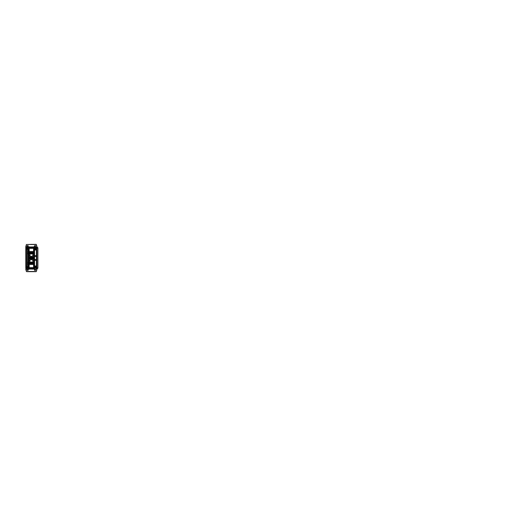 <?xml version="1.0" encoding="UTF-8"?>
<svg xmlns="http://www.w3.org/2000/svg" width="516" height="516" viewBox="0 0 516 516"><rect width="100%" height="100%" fill="white"/><g stroke="black" fill="none" stroke-linecap="round" stroke-linejoin="round"><path stroke-width="0.77" d="M31.373 259.664A1.664 1.664 0 0 0 31.605 259.645A1.664 1.664 0 0 1 31.134 259.645A1.664 1.664 0 0 0 31.373 259.664M31.624 259.645A1.664 1.664 0 0 0 33.011 258.252A1.664 1.664 0 0 1 31.624 259.645M33.134 258.065L32.889 257.71A1.561 1.561 0 0 1 32.908 258.284L33.011 258.232A1.664 1.664 0 0 0 33.018 257.761A1.664 1.664 0 0 1 33.018 258.239L33.03 257.755A1.664 1.664 0 0 0 31.624 256.355A1.664 1.664 0 0 1 33.011 257.748L33.005 257.755A1.645 1.645 0 0 1 32.992 258.245L32.153 258.51L32.115 257.671A0.813 0.813 0 0 0 31.695 257.258L31.67 256.51L31.844 257.239L31.044 257.258A0.813 0.813 0 0 0 30.631 257.671L30.631 257.671A0.813 0.813 0 0 1 31.044 257.258L31.07 256.51L30.895 257.258L31.844 257.258L31.676 256.549A1.483 1.483 0 0 1 32.824 257.69L32.115 257.671A0.813 0.813 0 0 0 31.695 257.258L30.895 257.239M33.005 258.245A1.651 1.651 0 0 1 31.611 259.632L31.134 259.632A1.677 1.677 0 0 1 29.715 258.245L30.631 258.329A0.813 0.813 0 0 0 31.044 258.742L31.089 259.535A1.561 1.561 0 0 0 31.65 259.535L31.611 259.625A1.645 1.645 0 0 1 31.128 259.625L31.128 259.632A1.664 1.664 0 0 1 29.728 258.252A1.664 1.664 0 0 0 31.121 259.645L31.121 259.664A1.696 1.696 0 0 1 31.128 256.323L31.128 256.375A1.645 1.645 0 0 1 31.611 256.375L31.611 256.368A1.664 1.664 0 0 0 29.728 257.748A1.664 1.664 0 0 1 31.605 256.355L31.618 256.336A1.696 1.696 0 0 1 31.611 259.677A1.696 1.696 0 0 1 31.141 259.677M31.121 259.664L31.121 259.645A1.651 1.651 0 0 1 29.735 258.245L30.579 258.497L30.586 257.49L29.844 257.71L30.631 257.529L30.631 258.471L30.586 257.503L29.838 257.716L29.799 258.271L30.573 258.51L29.844 258.29A1.561 1.561 0 0 1 29.838 257.716L29.741 257.761A1.664 1.664 0 0 0 29.728 258.239A1.664 1.664 0 0 1 29.728 257.761L29.728 258.252A1.645 1.645 0 0 1 29.747 257.755L30.573 257.49L29.883 257.703L30.612 257.529L30.631 258.329A0.813 0.813 0 0 0 31.044 258.742L31.07 259.49L30.895 258.742L31.844 258.761M37.887 267.894L37.887 248.106L37.894 267.894L36.842 267.894L36.842 248.106L25.8 248.106L26.477 248.106L25.8 247.854L26.387 247.854L26.413 246.525L25.826 246.545L25.8 247.854L26.387 248.015M37.887 248.106L36.842 248.106L36.842 267.894L26.426 267.894L26.374 248.106L28.819 248.106L26.845 248.106M37.713 268.462L37.894 267.985L37.713 268.462L36.41 268.617L36.655 267.894L33.921 267.894L34.527 267.894L34.179 267.894L34.179 248.106L34.527 248.106L33.508 247.686L36.784 247.854L36.791 247.383L36.217 247.383L36.681 248.106M36.771 247.686L36.391 246.983L32.25 247.035L34.301 246.854L34.778 245.571L35.578 246.854L34.424 246.816L35.365 246.97L34.74 245.629L34.379 246.97L32.011 246.951L32.063 247.538L34.475 247.686L34.475 248.106L33.921 248.106L33.921 267.894L36.384 267.985L33.83 267.985L34.482 268.314L33.959 268.617L32.069 268.617L33.959 268.617M27.316 248.106L27.316 267.894L25.8 267.894L25.8 248.106M27.587 267.894L27.316 265.785L27.045 267.894L27.696 267.894M29.173 248.106L29.173 267.894L33.566 267.894L29.173 267.894L33.566 267.894L33.566 248.106L29.173 248.106L33.114 248.028M30.038 259.045L30.038 261.219L29.173 260.709M28.819 260.38L28.212 259.477M28.212 256.523L28.819 255.62M29.173 255.291L30.038 254.781L30.038 256.955M32.702 261.219L32.702 259.045M32.702 256.955L32.702 254.781M27.587 248.106L27.316 250.215L27.045 248.106M35.153 267.894L35.153 265.946M35.153 250.054L35.153 248.106M27.316 267.752L28.819 267.752M29.173 267.752L33.566 267.752M33.921 267.752L34.527 267.752M34.527 248.248L33.921 248.248M33.566 248.248L29.173 248.248M28.819 248.248L27.316 248.248M34.527 245.719L35.849 245.719M27.316 248.351L28.819 248.351M29.173 248.351L33.566 248.351M33.921 248.351L34.527 248.351M34.475 247.867L33.824 247.867L34.475 247.867M33.508 247.867L29.599 247.867L33.508 247.867M29.528 247.867L29.109 247.867L29.528 247.867M27.264 247.867L26.419 247.867M33.024 247.854L29.109 247.893M30.599 247.538L28.541 247.854L33.508 248.015L29.109 248.015L29.109 247.686L33.695 247.538M37.72 247.538L36.83 247.422L36.836 247.854L37.894 248.015L37.752 247.538L37.894 248.015M26.522 248.106L33.134 248.086M29.515 248.028L33.03 248.086M34.688 247.016L36.094 246.97L34.662 246.97M26.58 247.016L27.961 247.016L26.58 247.016M29.489 248.086L28.161 247.686L28.677 247.383L33.508 247.538M33.792 248.086L36.649 248.106L36.655 247.686M33.03 246.854L36.217 246.97L36.752 247.461M36.791 248.106L37.861 248.015L37.713 247.538L36.823 247.396M33.566 248.106L33.082 248.106M37.313 247.686L37.01 246.861L36.488 246.861L37.004 246.841L36.443 246.861L36.546 247.538M30.56 246.938L26.529 246.97L27.987 246.97L26.529 246.97L27.264 246.97L27.264 248.015L26.419 248.015L28.161 247.686M28.07 246.97L27.922 245.629L27.296 246.97L28.348 246.854L27.096 246.854L27.967 245.571L28.348 246.854L29.605 246.854M34.475 247.686L33.824 248.015L36.384 248.106M36.301 246.97L35.694 246.97M26.419 248.015L26.451 246.99L26.974 246.97M29.56 246.97L27.264 246.97M36.443 246.983L36.791 247.383M26.522 246.97L26.458 246.525L25.826 246.525L26.413 246.525M36.094 244.339L26.413 244.513L36.326 244.513L37.004 246.841L36.436 246.841M26.413 244.513L25.826 246.545L26.439 246.545M30.883 244.378L31.857 244.378M27.651 248.067L27.264 248.067M35.372 269.03L34.424 269.184L34.746 270.371L35.578 269.146L34.785 270.429L34.301 269.146L36.436 269.017M27.303 269.03L28.27 269.03L27.309 269.184L27.928 270.371L28.354 269.146L27.974 270.429L27.303 269.03L26.548 269.03L26.98 269.03M26.645 271.661L36.094 271.661L26.413 271.487L36.326 271.487L37.004 269.159L36.223 268.617L36.662 268.314L36.443 269.159M26.677 269.146L29.612 269.146M36.546 268.326L36.172 269.146L37.01 269.139L36.488 269.139L36.494 268.617M36.462 268.481L36.217 268.933L32.237 268.946L34.585 269.03M30.567 269.062L27.271 269.03M27.987 269.03L27.271 269.004M32.076 269.062L33.037 269.146M28.683 268.462L33.701 268.462M33.082 269.03L36.217 269.03M36.094 269.03L34.669 269.03L36.094 269.03M26.445 269.455L26.439 268.933L27.271 268.933L27.271 267.985L28.799 268.146L26.426 268.146L26.458 269.197M26.535 269.03L25.826 269.455L26.413 269.455L26.387 268.146L25.8 268.146L26.393 267.985L25.8 267.985L28.819 267.894L28.819 248.106L27.264 248.086L28.161 248.106M36.752 268.539L36.784 268.146L36.63 268.462M37.313 268.314L36.83 268.578L36.784 267.985L37.855 267.985L36.746 267.914M25.903 267.894L25.826 269.475L26.458 269.475L26.522 269.03M33.03 268.146L29.115 268.107M28.928 268.462L29.115 267.985L33.514 267.985L29.115 268.462M33.514 268.462L33.83 268.146L28.548 268.314L28.638 267.894L33.14 267.914M26.522 267.894L28.638 267.894M29.605 267.894L33.037 267.972M33.921 267.894L34.527 267.894L34.527 248.106M34.482 268.133L33.83 268.133L34.482 268.133M33.514 268.133L29.605 268.133L33.514 268.133M29.535 268.133L29.115 268.133L29.535 268.133M28.799 268.133L26.387 268.133L28.799 268.133M35.849 270.281L34.533 270.281M34.527 267.649L33.921 267.649M33.566 267.649L29.173 267.649M28.819 267.649L27.316 267.649M27.271 267.933L27.658 267.933M34.527 251.55L33.921 251.55M33.566 251.55L29.173 251.55M28.819 251.55L27.316 251.55M27.316 251.873L28.212 251.873M29.173 251.873L33.566 251.873L29.173 251.873M33.921 251.873L34.527 251.873L33.921 251.873M34.527 252.601L33.921 252.627M33.566 252.601L29.173 252.627M28.819 252.601L28.212 252.601M27.316 252.924L28.819 252.924M29.173 252.924L33.566 252.924M33.921 252.924L34.527 252.924M34.527 253.491L33.921 253.491M33.566 253.491L29.173 253.491M28.819 253.491L27.316 253.491M27.316 253.898L28.819 253.898M29.173 253.898L33.566 253.898M33.921 253.898L34.527 253.898M30.476 258.161L30.476 257.839M30.605 258.89L32.134 258.89A1.174 1.174 0 0 1 30.605 258.89M32.263 258.768A1.174 1.174 0 0 0 32.263 257.232L32.263 258.161M32.263 257.232L32.263 257.839M32.134 257.11L30.605 257.11A1.174 1.174 0 0 1 32.134 257.11M30.476 257.232A1.174 1.174 0 0 0 30.476 258.768M31.373 256.858A1.142 1.142 0 0 0 30.38 258.574A1.142 1.142 0 0 0 32.36 258.574A1.142 1.142 0 0 0 31.373 256.858L31.373 256.865M32.437 257.42A1.219 1.219 0 0 0 31.373 256.781A1.219 1.219 0 0 0 30.231 258.426A1.219 1.219 0 0 0 32.16 258.922A1.219 1.219 0 0 0 32.437 257.42M27.316 264.45L28.819 264.45M29.173 264.45L33.566 264.45M33.921 264.45L34.527 264.45M34.527 264.127L33.921 264.127L34.527 264.127M33.566 264.127L29.173 264.127L33.566 264.127M28.212 264.127L27.316 264.127M28.819 263.373L28.212 263.399M29.173 263.399L33.566 263.373M33.921 263.399L34.527 263.373M34.527 263.076L33.921 263.076M33.566 263.076L29.173 263.076M28.819 263.076L27.316 263.076M27.316 262.509L28.819 262.509M29.173 262.509L33.566 262.509M33.921 262.509L34.527 262.509M34.527 262.102L33.921 262.102M33.566 262.102L29.173 262.102M28.819 262.102L27.316 262.102M32.121 257.497L32.856 257.716L32.153 257.49L32.115 258.329A0.813 0.813 0 0 1 31.695 258.742L31.695 258.742A0.813 0.813 0 0 0 32.115 258.329L32.947 258.258L32.947 257.742L32.153 257.49L32.824 257.69M31.141 256.323A1.696 1.696 0 0 1 31.599 256.323L31.65 256.465A1.561 1.561 0 0 0 31.089 256.465L30.87 257.245M33.005 257.755L32.992 257.755A1.651 1.651 0 0 0 31.611 256.368L31.121 256.336M31.373 257.748L31.373 258.252L31.373 257.748M31.676 259.451L31.882 258.793L31.676 259.451A1.483 1.483 0 0 0 32.824 258.31M33.03 257.755L33.018 257.748A1.677 1.677 0 0 0 31.611 256.342L31.676 256.549M33.03 258.245L33.03 258.245A1.677 1.677 0 0 1 31.611 259.658L31.134 259.632L30.876 258.787L31.089 259.535M31.089 256.465L30.857 257.22L31.869 257.22L31.631 256.426L31.141 256.362M31.65 256.465L31.657 256.478A1.542 1.542 0 0 1 32.889 257.71L32.94 257.729M32.908 258.284L32.895 258.29A1.542 1.542 0 0 1 31.657 259.516L31.844 258.742L31.65 259.535M32.153 257.49L32.998 257.761L32.882 258.271L32.901 257.716M31.121 256.355L31.134 256.368A1.651 1.651 0 0 0 29.735 257.755L29.709 257.755A1.677 1.677 0 0 1 31.128 256.342L31.644 256.484L31.095 256.478A1.542 1.542 0 0 0 29.851 257.71M31.095 259.567L30.857 258.793M31.141 259.722L31.599 259.729M31.437 259.761L31.095 259.522A1.542 1.542 0 0 1 29.851 258.29M30.586 258.51L29.883 258.284L30.612 258.471M29.799 258.271L29.638 257.787M29.709 258.245L29.793 257.742M30.721 258A0.651 0.651 0 0 0 31.695 258.561A0.651 0.651 0 0 0 31.695 257.439A0.651 0.651 0 0 0 30.721 258M36.436 248.106L36.436 267.894M28.561 248.106L28.561 267.894M28.212 267.894L28.212 248.106M26.374 267.894L26.374 248.106M36.894 248.106L36.894 267.894M26.935 245.68L28.109 245.68M34.553 245.68L35.804 245.68M33.959 247.383L32.031 247.538M28.677 247.383L30.567 247.383L30.399 247.054M30.618 246.951L30.618 247.383L32.011 247.383L32.011 246.951L30.618 246.951L32.011 246.925M36.494 247.383L36.488 246.861M27.316 248.312L28.819 248.312M29.173 248.312L33.566 248.312M33.921 248.312L34.527 248.312M34.475 247.893L33.824 247.893M33.508 247.893L33.108 247.893M28.799 247.893L26.387 247.893M32.037 268.462L30.625 268.617L30.625 269.049L32.018 269.049L30.625 269.075M37.178 268.462L37.004 269.159L36.488 269.139M32.018 269.075L32.018 268.617L32.237 268.946M26.413 271.487L25.826 269.475L26.413 269.475M28.683 268.617L30.573 268.617L30.405 268.946M28.161 268.314L28.167 267.894M34.482 268.314L34.482 267.894L33.798 267.914M27.271 267.894L26.426 267.985L26.439 268.933M28.89 267.894L29.496 267.914M28.109 270.32L26.935 270.32M34.695 269.004L36.075 269.004M28.832 267.914L26.419 267.914M34.482 268.107L33.83 268.107M33.514 268.107L33.114 268.107M28.799 268.107L26.393 268.107M27.316 267.688L28.819 267.688M29.173 267.688L33.566 267.688M33.921 267.688L34.527 267.688M34.527 251.847L33.921 251.847M33.566 251.847L29.173 251.847M28.819 251.847L27.316 251.847M34.527 252.859L33.921 252.859M33.566 252.859L29.173 252.859M28.819 252.859L27.316 252.859M34.527 253.562L33.921 253.562M33.566 253.562L29.173 253.562M28.819 253.562L27.316 253.562M27.316 264.153L28.819 264.153M29.173 264.153L33.566 264.153M33.921 264.153L34.527 264.153M27.316 263.141L28.819 263.141M29.173 263.141L33.566 263.141M33.921 263.141L34.527 263.141M27.316 262.438L28.819 262.438M29.173 262.438L33.566 262.438M33.921 262.438L34.527 262.438M29.915 257.69A1.483 1.483 0 0 1 31.063 256.549M31.063 259.451A1.483 1.483 0 0 1 29.915 258.31M33.108 258.206L33.108 257.794M30.857 258.78L31.882 258.78M29.631 257.794L29.625 258.206M35.694 267.894L35.694 265.946M35.694 250.054L35.694 248.106M34.462 260.354L36.436 260.354M34.501 259.535L36.436 259.535M34.501 256.465L36.436 256.465M34.462 255.646L36.436 255.646M26.432 247.067L26.419 247.854M27.961 246.996L26.555 246.97"/></g></svg>
